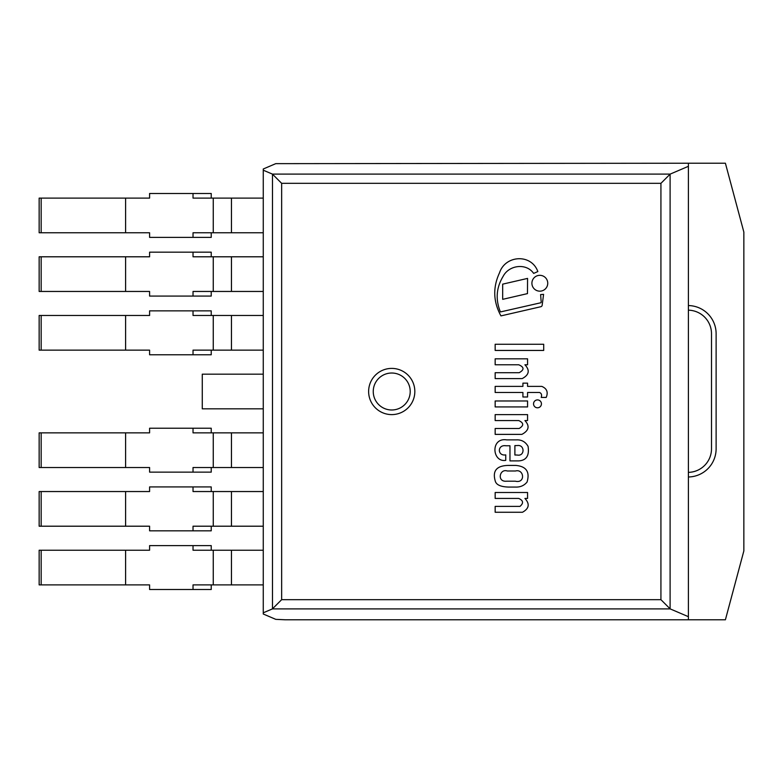 <?xml version="1.0" encoding="UTF-8"?>
<svg xmlns="http://www.w3.org/2000/svg" width="783" height="783" viewBox="0 0 783 783"><rect width="100%" height="100%" fill="white"/><g stroke="black" fill="none" stroke-linecap="round" stroke-linejoin="round"><path stroke-width="1.17" d="M275.773 163.647L688.394 163.226L688.394 166.319L670.179 174.1L272.406 174.1L263.264 170.195L263.264 168.991L275.773 163.647M660.93 599.67L670.101 608.841L670.101 174.159L660.93 183.33L660.93 599.67L281.655 599.67L272.406 608.9L670.179 608.9L688.394 616.681L688.394 619.774L284.943 619.774L275.773 619.353L263.264 614.009L263.264 170.195M281.655 599.67L281.655 183.33L272.484 174.159L272.484 608.841M688.394 166.319L688.394 616.681M391.735 414.608A23.108 23.108 0 0 1 371.719 379.951A23.108 23.108 0 0 1 411.741 379.951A23.108 23.108 0 0 1 391.735 414.608M263.264 612.805L272.406 608.9M543.705 350.441L543.705 344.266L495.159 344.266L495.159 350.441L543.705 350.441M524.923 364.77L527.566 364.77L527.566 358.829L495.159 358.829L495.159 364.77L518.718 364.77C524.267 367.11 524.424 369.752 519.188 372.708L495.159 372.708L495.159 378.59L522.192 378.59C529.161 374.91 530.071 370.3 524.923 364.77M522.917 383.151L522.917 386.391L495.159 386.391L495.159 392.479L522.917 392.479L522.917 396.991L527.566 396.991L527.566 392.479L539.507 392.479C541.474 393.291 542.042 394.935 541.2 397.421L546.211 397.421C548.354 392.175 546.867 388.495 541.767 386.391L527.566 386.391L527.566 383.151L522.917 383.151M527.566 406.935L527.566 400.974L495.159 400.974L495.159 406.935L527.566 406.935M517.093 455.021L514.891 455.021L514.891 445.586L517.093 445.586C524.943 444.176 525.07 456.724 517.093 455.021M518.698 460.893C526.362 460.453 529.484 455.598 528.065 446.33C525.364 441.72 521.419 439.566 516.232 439.88L506.679 439.88C490.442 437.266 491.92 462.528 505.74 460.375L505.74 454.884C497.283 456.313 497.146 444.401 505.887 445.772L509.968 445.772L509.968 460.893L518.698 460.893M540.436 302.845L500.406 311.947C495.345 299.429 496.285 287.527 503.205 276.223C508.999 265.055 526.333 262.736 533.654 273.404L537.843 271.574C531.442 253.535 505.338 254.984 499.534 272.778C492.722 287.371 493.192 301.739 500.954 315.892L540.828 306.721A1.772 1.772 0 0 0 542.13 305.497L543.578 294.349L540.613 294.584L541.2 302.013A0.763 0.763 0 0 1 540.436 302.845M502.676 299.341L527.468 293.615L527.566 278.405L502.676 284.151L502.676 299.341M506.679 481.193C496.657 482.259 499.534 468.361 507.257 470.984L515.508 470.984C524.14 468.645 525.706 483.747 515.292 481.193L506.679 481.193M508.236 465.425C496.725 465.679 492.37 470.779 495.179 480.742C496.021 484.775 500.611 486.889 508.93 487.075L515.508 487.075C520.323 487.251 524.179 485.568 527.057 482.054C530.071 471.875 526.303 466.335 515.743 465.425L508.236 465.425M495.159 420.559L518.718 420.559C523.876 422.908 524.013 425.56 519.139 428.497L495.159 428.497L495.159 434.379L521.879 434.379C528.926 430.621 529.944 426.011 524.923 420.559L527.566 420.559L527.566 414.618L495.159 414.618L495.159 420.559M495.159 498.438L518.718 498.438C523.338 500.513 523.758 503.156 519.981 506.376L495.159 506.376L495.159 512.258L522.476 512.258C529.151 508.578 529.974 503.968 524.923 498.438L527.566 498.438L527.566 492.497L495.159 492.497L495.159 498.438M539.82 291.168A7.918 7.918 0 0 0 546.681 279.286A7.918 7.918 0 0 0 532.969 279.286A7.918 7.918 0 0 0 539.82 291.168M537.49 407.796A3.944 3.944 0 0 0 540.906 401.875A3.944 3.944 0 0 0 534.075 401.875A3.944 3.944 0 0 0 537.49 407.796M202.268 408.824L263.264 408.824L263.264 374.176L202.268 374.176L202.268 408.824M688.394 305.556A28.188 28.188 0 0 1 716.122 333.734L716.122 448.796A28.188 28.188 0 0 1 688.394 476.984M688.394 472.364A23.568 23.568 0 0 0 711.502 448.796L711.502 333.734A23.568 23.568 0 0 0 688.394 310.176M688.394 576.337L688.394 619.774L725.401 619.774L743.85 550.929L743.85 232.071L725.401 163.226L688.394 163.226L688.394 206.663M41.166 232.766L41.166 198.109L39.15 198.109L39.15 232.766L149.592 232.766L149.592 237.386L193.029 237.386L193.029 232.766L263.264 232.766L263.264 198.109L193.029 198.109L193.029 193.489L211.234 193.489L211.234 198.109M211.234 232.766L211.234 237.386L193.029 237.386M193.029 193.489L149.592 193.489L149.592 198.109L41.166 198.109M125.603 232.766L125.603 198.109M41.166 291.452L41.166 256.795L39.15 256.795L39.15 291.452L149.592 291.452L149.592 296.072L193.029 296.072L193.029 291.452L263.264 291.452L263.264 256.795L193.029 256.795L193.029 252.175L211.234 252.175L211.234 256.795M211.234 291.452L211.234 296.072L193.029 296.072M193.029 252.175L149.592 252.175L149.592 256.795L41.166 256.795M125.603 291.452L125.603 256.795M41.166 350.138L41.166 315.48L39.15 315.48L39.15 350.138L149.592 350.138L149.592 354.768L193.029 354.768L193.029 350.138L263.264 350.138L263.264 315.48L193.029 315.48L193.029 310.861L211.234 310.861L211.234 315.48M211.234 350.138L211.234 354.768L193.029 354.768M193.029 310.861L149.592 310.861L149.592 315.48L41.166 315.48M125.603 350.138L125.603 315.48M41.166 467.52L41.166 432.862L39.15 432.862L39.15 467.52L149.592 467.52L149.592 472.139L193.029 472.139L193.029 467.52L263.264 467.52L263.264 432.862L193.029 432.862L193.029 428.232L211.234 428.232L211.234 432.862M211.234 467.52L211.234 472.139L193.029 472.139M193.029 428.232L149.592 428.232L149.592 432.862L41.166 432.862M125.603 467.52L125.603 432.862M41.166 526.205L41.166 491.548L39.15 491.548L39.15 526.205L149.592 526.205L149.592 530.825L193.029 530.825L193.029 526.205L263.264 526.205L263.264 491.548L193.029 491.548L193.029 486.928L211.234 486.928L211.234 491.548M211.234 526.205L211.234 530.825L193.029 530.825M193.029 486.928L149.592 486.928L149.592 491.548L41.166 491.548M125.603 526.205L125.603 491.548M41.166 584.891L41.166 550.234L39.15 550.234L39.15 584.891L149.592 584.891L149.592 589.511L193.029 589.511L193.029 584.891L263.264 584.891L263.264 550.234L193.029 550.234L193.029 545.614L211.234 545.614L211.234 550.234M211.234 584.891L211.234 589.511L193.029 589.511M193.029 545.614L149.592 545.614L149.592 550.234L41.166 550.234M125.603 584.891L125.603 550.234M281.655 183.33L660.93 183.33M391.735 409.989A18.489 18.489 0 0 1 375.723 382.261A18.489 18.489 0 0 1 407.737 382.261A18.489 18.489 0 0 1 391.735 409.989M231.455 232.766L231.455 198.109M213.25 232.766L213.25 198.109M231.455 291.452L231.455 256.795M213.25 291.452L213.25 256.795M231.455 350.138L231.455 315.48M213.25 350.138L213.25 315.48M231.455 467.52L231.455 432.862M213.25 467.52L213.25 432.862M231.455 526.205L231.455 491.548M213.25 526.205L213.25 491.548M231.455 584.891L231.455 550.234M213.25 584.891L213.25 550.234"/></g></svg>
